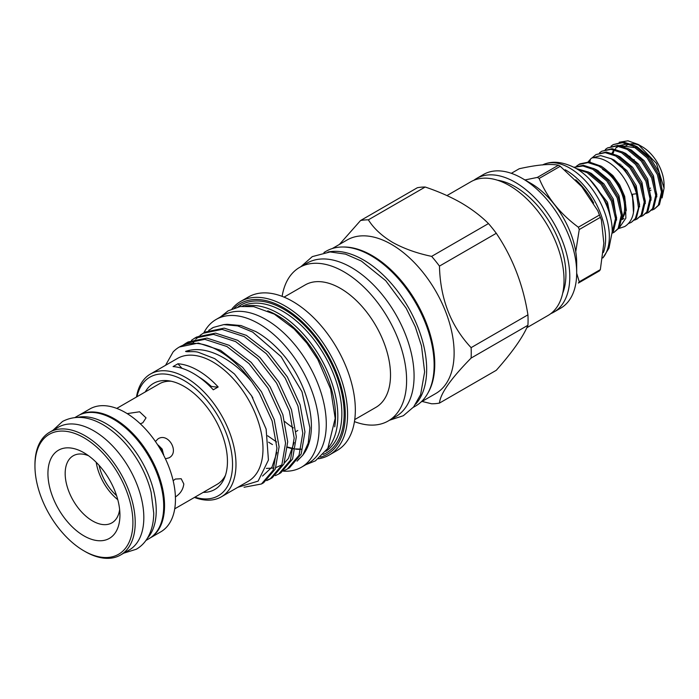 <?xml version="1.0" encoding="UTF-8"?>
<svg xmlns="http://www.w3.org/2000/svg" width="699" height="699" viewBox="0 0 699 699"><rect width="100%" height="100%" fill="white"/><g stroke="black" fill="none" stroke-linecap="round" stroke-linejoin="round"><path stroke-width="1.05" d="M618.72 228.538L624.705 226.555C644.557 214.051 628.951 173.806 607.274 161.574C602.197 158.638 597.287 157.389 592.542 157.817A3.652 2.892 84.1 0 0 591.607 158.131A3.652 2.892 84.1 0 0 590.087 162.072M74.95 417.53L78.035 415.748A70.975 40.979 60 0 1 113.518 419.26A70.975 40.979 60 0 1 159.888 481.803A70.975 40.979 60 0 1 149.009 538.676L145.925 540.458M77.554 417.364A70.975 40.979 60 0 1 106.047 423.577A70.975 40.979 60 0 1 150.486 480.239A70.975 40.979 60 0 1 147.367 538.282M415.756 404.092A89.376 51.604 -120 0 0 419.313 330.985A89.376 51.604 -120 0 0 363.463 259.932A89.376 51.604 -120 0 0 327.962 252.033M413.31 407.334L415.625 406.005A89.376 51.604 -120 0 0 429.326 334.384A89.376 51.604 -120 0 0 370.933 255.616A89.376 51.604 -120 0 0 326.241 251.194L323.934 252.522M638.152 144.413L642.215 146.764A30.878 17.825 60 0 1 664.05 184.58L664.05 188.214L656.475 163.452L638.152 144.413L627.955 140.814L619.165 142.247M662.102 197.931L664.05 188.214M591.887 157.991L600.651 155.615L611.293 158.787A38.192 22.045 60 0 1 636.509 193.745L632.377 194.27L632.918 199.259M602.573 169.385A31.202 18.017 60 0 1 622.328 217.607M576.561 166.082L579.855 163.881L589.126 161.976L601.123 166.179A38.192 22.045 60 0 1 625.448 201.88L625.876 218.123L619.113 228.014M611.031 146.178L613.224 144.614L622.494 142.71L633.049 146.082L647.029 157.782L657.392 174.628L661.49 192.024L658.353 205.253L654.29 209.097L651.809 210.172M654.29 209.097L659.454 204.615L662.591 191.395L658.493 173.99L648.13 157.144L634.15 145.444L623.595 142.072L613.224 144.614M636.509 193.745L638.484 207.97L635.365 218.525L631.311 222.369L628.427 223.549M631.311 222.369L636.466 217.887L639.611 204.658L635.513 187.253L625.212 170.486L611.293 158.787M592.132 157.825L595.994 154.566L605.255 152.662L615.81 156.034L629.79 167.734L640.153 184.58L644.251 201.976L641.114 215.205L637.051 219.049L634.578 220.124M637.051 219.049L642.215 214.567L645.352 201.347L641.254 183.942L630.891 167.096L616.911 155.396L606.356 152.024L595.994 154.566M599.541 152.81L601.734 151.246L611.005 149.341L621.56 152.723L635.54 164.414L645.902 181.259L650 198.665L646.855 211.884L642.8 215.738L640.319 216.804M642.8 215.738L647.956 211.255L651.101 198.027L647.003 180.622L636.64 163.776L622.66 152.085L612.106 148.704L601.734 151.246M605.29 149.49L607.483 147.926L616.745 146.021L627.3 149.403L641.28 161.102L651.643 177.939L655.741 195.344L652.604 208.573L648.541 212.417L646.068 213.483M648.541 212.417L653.705 207.935L656.842 194.706L652.744 177.301L642.381 160.464L628.401 148.765L617.846 145.383L607.483 147.926M640.843 158.725L640.686 157.537L639.934 157.764M629.581 156.794A20.315 11.726 60 0 1 630.017 156.174M610.603 217.747L606.784 203.846L594.368 184.711M577.636 169.359L587.081 172.618L601.061 184.318L611.424 201.163L615.522 218.569L612.202 232.051M612.184 232.793L613.486 231.151L616.623 217.931L612.525 200.526L602.162 183.68L588.182 171.989L576.282 168.546M574.019 167.306L582.922 165.986L592.831 169.307L606.811 180.997L617.173 197.843L621.271 215.248L618.134 228.477L614.072 232.321L612.167 233.204M614.072 232.321L619.235 227.839L622.372 214.61L618.274 197.205L607.912 180.368L593.932 168.669L583.377 165.287L573.966 167.279M578.755 164.518L588.025 162.614L598.571 165.986C611.686 174.025 620.642 185.986 625.448 201.88M542.52 164.955A55.946 32.303 60 0 1 546.67 163.374A55.946 32.303 60 0 1 569.781 168.109A55.946 32.303 60 0 1 604.6 212.199A55.946 32.303 60 0 1 602.853 257.957L608.969 248.171L612.21 231.815A51.071 29.48 60 0 0 576.107 168.442A51.071 29.48 60 0 0 575.382 168.04C564.408 162.5 554.831 160.945 546.67 163.374M565.133 169.752A55.946 32.303 60 0 1 566.05 170.268A55.946 32.303 60 0 1 603.429 252.488M558.457 165.235A66.222 38.235 60 0 1 559.349 165.742A66.222 38.235 60 0 1 560.249 166.275L539.156 178.446A66.222 38.235 -120 0 0 538.256 177.922A66.222 38.235 -120 0 0 537.356 177.415L558.457 165.235C550.305 163.575 537.243 164.746 519.252 168.739L511.327 173.317M524.949 179.949L537.356 177.415M530.716 183.269L522.101 178.297L530.716 183.269A65.007 37.528 60 0 1 576.684 262.885L576.684 272.837A77.196 44.57 -120 0 0 522.101 178.297L522.101 178.297A77.196 44.57 -120 0 0 483.498 174.47L476.604 178.455A77.196 44.57 60 0 1 515.207 182.273A77.196 44.57 60 0 1 565.631 250.294A77.196 44.57 60 0 1 553.8 312.156A77.196 44.57 60 0 1 550.821 313.624M553.8 312.156L560.694 308.172A77.196 44.57 -120 0 0 576.684 272.837M497.487 180.22A71.709 41.398 60 0 1 515.207 186.755A71.709 41.398 60 0 1 562.712 293.196M165.41 458.789L169.018 457.836C179.931 452.323 168.284 432.148 158.044 438.841L155.423 441.488M140.281 423.795L142.823 422.773L146.039 417.862L139.599 411.772L127.847 413.52M175.318 496.972C180.281 493.861 183.121 489.527 183.82 483.961L181.181 478.728L175.318 479.06L173.169 480.746M116.75 408.408L159.171 383.917A57.973 33.473 60 0 1 171.168 381.235M145.252 391.947A61.259 35.369 60 0 1 168.677 380.798A61.259 35.369 60 0 1 184.134 386.425A61.259 35.369 60 0 1 224.597 477.653A61.259 35.369 60 0 1 203.226 492.367M237.809 487.317L258.123 481.113L268.433 460.038L266.127 429.046L251.553 395.748L234.462 373.982L214.776 358.657L198.551 352.375C194.287 350.863 186.511 352.287 185.576 351.387C195.056 348.251 205.585 349.282 217.179 354.489C229.455 360.142 240.937 369.168 251.623 381.593L259.329 393.03L272.103 420.929L276.944 448.042L273.187 470.2L261.487 483.97L263.637 482.729L275.336 468.959L279.093 446.801L274.253 419.688L261.478 391.789L242.632 367.394L220.482 350.269L198.341 343.069L179.381 347.01M136.471 397.023A70.896 40.935 60 0 1 150.407 374.052L177.415 358.465A70.896 40.935 60 0 1 212.863 361.977A70.896 40.935 60 0 1 259.172 424.45A70.896 40.935 60 0 1 248.311 481.253L221.303 496.849A70.896 40.935 60 0 1 194.444 497.435M165.532 365.324L173.099 351.955A79.835 46.09 60 0 1 179.267 347.071A79.835 46.09 60 0 1 219.18 351.029A79.835 46.09 60 0 1 251.623 381.593M150.407 374.052A70.896 40.935 60 0 1 185.855 377.565A70.896 40.935 60 0 1 232.173 440.038A70.896 40.935 60 0 1 221.303 496.849M198.752 376.91A63.557 36.697 60 0 1 211.185 386.337A60.944 35.186 -120 0 0 218.175 386.984A70.896 40.935 -120 0 0 198.07 370.514A70.896 40.935 -120 0 0 177.957 363.768A60.944 35.186 -120 0 0 182.098 368.364M218.175 386.984L213.291 389.806A70.896 40.935 -120 0 0 193.186 373.336A70.896 40.935 -120 0 0 173.072 366.582L177.957 363.768M283.969 470.663L287.341 469.038L299.041 455.267L302.798 433.118L297.957 406.005L285.183 378.098L266.336 353.711L244.196 336.586L222.055 329.386L203.199 333.257L200.089 335.337M203.199 333.257L205.349 332.016L224.204 328.146L246.345 335.345L268.486 352.471L287.333 376.857L300.107 404.765L304.947 431.877L301.19 454.027L289.491 467.797L287.341 469.038M244.056 487.255L261.487 483.97M266.73 480.615L270.102 478.99L281.802 465.219L285.559 443.07L280.727 415.957L267.944 388.05L249.097 363.663L226.957 346.538L204.816 339.338L185.96 343.209L182.85 345.289M185.96 343.209L188.11 341.968L206.965 338.098L229.106 345.297L251.247 362.423L270.102 386.809L282.877 414.717L287.708 441.829L283.951 463.979L272.252 477.749L270.102 478.99M271.16 478.343L267.691 479.811M275.345 475.643L278.718 474.018L290.417 460.248L294.174 438.09L289.342 410.977L276.568 383.078L257.713 358.683L235.572 341.566L213.431 334.367L194.575 338.229L191.465 340.308M194.584 338.229L196.734 336.988L215.58 333.126L237.721 340.326L259.862 357.442L278.718 381.837L291.492 409.736L296.324 436.849L292.566 459.007L280.867 472.777L278.718 474.018M199.11 336.123L196.332 338.779M195.458 339.758L193.029 343.008M189.254 350.348L188.782 351.614M136.943 396.744A68.458 39.52 60 0 1 184.134 380.553A68.458 39.52 60 0 1 232.234 457.95A68.458 39.52 60 0 1 194.916 497.164M302.842 455.136L304.039 453.441A77.274 44.614 60 0 0 285.113 356.953C276.026 345.883 266.258 337.425 255.808 331.571L241.033 325.559L227.158 324.31L223.776 324.616L237.73 325.909L252.636 332.069L281.103 356.665L301.994 391.737L309.902 427.849L308.207 443.131L302.842 455.136L297.04 461.148M303.427 454.271A77.274 44.614 60 0 1 298.176 459.575M79.319 415.049A70.931 40.953 60 0 1 133.841 434.568A70.931 40.953 60 0 1 164.545 505.674A70.931 40.953 60 0 1 150.25 537.907M79.258 415.084L89.83 408.976A70.931 40.953 60 0 1 144.492 427.98A70.931 40.953 60 0 1 175.458 499.374A70.931 40.953 60 0 1 160.77 531.843L150.189 537.95M283.322 471.161A85.313 49.262 -120 0 0 301.426 467.238A85.313 49.262 -120 0 0 314.506 398.876A85.313 49.262 -120 0 0 258.77 323.689A85.313 49.262 -120 0 0 216.113 319.469A85.313 49.262 -120 0 0 203.802 332.907M301.426 467.238L308.608 463.096A85.313 49.262 -120 0 0 321.689 394.725A85.313 49.262 -120 0 0 265.952 319.548A85.313 49.262 -120 0 0 223.296 315.319L216.113 319.469M34.95 464.686A70.896 40.935 60 0 1 49.629 432.235A70.896 40.935 60 0 1 104.265 451.231A70.896 40.935 60 0 1 135.213 522.572A70.896 40.935 60 0 1 120.525 555.032A70.896 40.935 60 0 1 85.077 551.52L83.932 550.856A69.271 39.992 -120 0 0 132.915 522.572A69.271 39.992 -120 0 0 83.932 437.74A69.271 39.992 -120 0 0 34.95 466.015L34.95 464.686M49.629 432.235L58.253 427.264A70.896 40.935 60 0 1 112.88 446.25A70.896 40.935 60 0 1 143.828 517.601A70.896 40.935 60 0 1 129.149 550.052L120.525 555.032M268.617 442.179A72.399 41.8 -120 0 0 272.461 444.564M232.007 308.888A88.651 51.184 60 0 1 240.587 301.487L248.328 297.023A88.651 51.184 60 0 1 292.654 301.409A88.651 51.184 60 0 1 350.566 379.531A88.651 51.184 60 0 1 336.979 450.567L329.238 455.032A88.651 51.184 60 0 1 318.534 458.762M295.598 431.781L297.765 430.505M284.056 297.127L305.183 284.93A70.695 40.813 60 0 1 340.527 288.434A70.695 40.813 60 0 1 386.704 350.723A70.695 40.813 60 0 1 375.87 407.377L354.743 419.575M240.587 301.487A88.651 51.184 60 0 1 284.912 305.882A88.651 51.184 60 0 1 342.825 383.996A88.651 51.184 60 0 1 329.238 455.032M282.134 296.367A88.651 51.184 60 0 1 299.6 267.42A88.651 51.184 60 0 1 343.925 271.806A88.651 51.184 60 0 1 401.838 349.928A88.651 51.184 60 0 1 388.251 420.964A88.651 51.184 60 0 1 354.445 421.619M234.427 307.971A87.025 50.241 60 0 1 283.759 307.866A87.025 50.241 60 0 1 342.169 390.269A87.025 50.241 60 0 1 320.544 457.129M299.6 267.42L307.071 263.104A88.651 51.184 60 0 1 351.396 267.499A88.651 51.184 60 0 1 409.308 345.612A88.651 51.184 60 0 1 395.721 416.648L388.251 420.964M245.602 306.048A83.775 48.371 60 0 1 278.586 313.51A83.775 48.371 60 0 1 330.854 379.889A83.775 48.371 60 0 1 327.787 448.409M267.734 310.837A82.15 47.427 60 0 1 277.442 315.502A82.15 47.427 60 0 1 334.716 426.853M343.48 247.009A88.651 51.184 60 0 1 372.078 255.554A88.651 51.184 60 0 1 427.858 393.161M332.313 248.529L347.115 239.984A88.651 51.184 60 0 1 391.44 244.37A88.651 51.184 60 0 1 449.352 322.492A88.651 51.184 60 0 1 435.765 393.528L420.964 402.074M339.417 244.432L360.544 220.535A100.752 58.174 60 0 1 368.364 219.835C373.703 228.363 381.785 235.878 392.593 242.387C403.882 248.634 416.901 253.291 431.641 256.376A100.752 58.174 60 0 1 439.461 266.101C440.256 298.796 450.811 325.987 471.109 347.648A100.752 58.174 60 0 1 471.109 358.071C450.881 378.64 440.335 393.642 439.461 403.087A100.752 58.174 60 0 1 431.641 403.786L422.065 401.436M119.931 515.076A50.905 29.393 60 0 1 83.932 535.862A50.905 29.393 60 0 1 47.934 473.511A50.905 29.393 60 0 1 83.932 452.734A50.905 29.393 60 0 1 119.931 515.076M88.537 455.731A38.716 22.351 -120 0 0 73.194 455.792A38.716 22.351 -120 0 0 65.173 473.511A38.716 22.351 -120 0 0 82.071 512.481A38.716 22.351 -120 0 0 111.91 522.852A38.716 22.351 -120 0 0 119.634 509.588M431.641 256.376L488.47 223.566C480.886 216 471.764 209.088 461.104 202.824C450.366 196.716 438.387 191.456 425.184 187.026L368.364 219.835M488.47 223.566A100.752 58.174 60 0 1 496.29 233.291L439.461 266.101M471.109 347.648L527.928 314.847C523.079 284.537 512.533 257.354 496.29 233.291M527.928 314.847A100.752 58.174 60 0 1 527.928 325.271L471.109 358.071M439.461 403.087L496.29 370.287C512.419 352.095 522.974 337.093 527.928 325.271M96.2 462.301A38.716 22.351 -120 0 0 117.773 499.671M446.949 195.58L470.864 181.766A77.196 44.57 60 0 1 509.457 185.593A77.196 44.57 60 0 1 559.882 253.615A77.196 44.57 60 0 1 548.051 315.467L526.819 327.735M116.576 495.626A35.099 20.262 60 0 1 99.101 465.359M360.544 220.535L417.364 187.725A100.752 58.174 60 0 1 425.184 187.026M34.95 466.015A69.271 39.992 -120 0 0 83.932 550.856M293.309 427.875A70.695 40.813 60 0 1 284.843 421.611M211.841 328.268A79.835 46.09 60 0 1 211.867 328.25A79.835 46.09 60 0 1 213.501 327.385L223.776 324.616M213.501 327.385L208.704 330.356M210.399 386.792L211.185 386.337M225.462 475.285A57.973 33.473 60 0 1 217.144 484.328L174.724 508.82M163.688 454.568A38.716 22.351 -120 0 0 158.219 445.088L162.185 449.116L163.68 455.285M473.843 180.298A77.196 44.57 60 0 1 476.604 178.455M578.353 283.069A66.222 38.235 -120 0 0 579.253 281.793L600.345 269.613A66.222 38.235 60 0 1 599.445 270.889L578.353 283.069M600.345 269.613L603.831 243.208L601.393 219.923L600.345 217.354L579.253 229.525L575.749 251.745M576.675 273.187L579.253 281.793M579.253 229.525A66.222 38.235 -120 0 0 578.353 227.21L599.445 215.039A66.222 38.235 60 0 1 600.345 217.354M539.156 178.446C547.142 197.599 560.205 213.859 578.353 227.21M599.445 215.039L597.767 210.67L581.786 186.729L560.249 166.275M621.752 166.755L622.669 166.231M633.242 160.115L634.159 159.59M621.175 164.903L620.328 165.392M588.069 161.915L590.865 158.769M619.165 164.352L619.952 163.898M649.686 188.59L650.586 188.066M650.987 190.172A20.315 11.726 60 0 1 650.114 190.39M624.539 146.973A30.878 17.825 60 0 1 629.074 144.256M630.856 143.88A30.878 17.825 60 0 1 640.293 145.75M575.749 179.783A54.845 31.665 60 0 1 593.652 202.998M301.077 449.274A72.399 41.8 60 0 1 295.45 449.116M293.545 448.854A72.399 41.8 60 0 1 287.604 447.421M242.134 306.284A83.775 48.371 60 0 1 282.614 311.186A83.775 48.371 60 0 1 336.962 383.751A83.775 48.371 60 0 1 325.856 451.301M238.079 306.948A85.4 49.306 60 0 1 283.759 309.194A85.4 49.306 60 0 1 340.352 387.272A85.4 49.306 60 0 1 323.253 454.472M622.372 216.707L618.982 195.65L609.615 180.534L596.998 170.049L593.512 168.442M616.623 220.028L613.233 198.962L603.866 183.854L591.249 173.369L587.763 171.762M611.197 220.552L607.492 202.282L589.598 179.259M662.591 193.492L659.201 172.426L649.834 157.319L637.217 146.825L633.731 145.226M627.877 143.828L619.305 145.558M618.3 146.205L616.675 147.585M615.627 148.747L615.277 149.202M613.879 151.482L612.971 153.579M656.842 196.812L653.451 175.746L644.085 160.63L631.468 150.145L627.982 148.537M651.101 200.124L647.711 179.066L638.344 163.95L625.727 153.465L622.232 151.858M645.352 203.444L641.962 182.378L632.595 167.262L619.978 156.777L616.492 155.178M639.611 206.755L636.212 185.698L626.854 170.582L614.238 160.097L610.69 158.472M633.451 211.937L632.377 194.27M635.819 147.742L619.524 145.593M618.222 146.196L615.828 147.838M613.984 149.796L611.975 153.221M598.51 170.914L598.527 171.587M603.648 167.926L612.901 175.598L619.725 184.99L624.679 196.393L626.278 210.355L622.162 219.451M123.749 553.171L136.331 549.231C141.128 546.426 144.973 542.494 147.865 537.435C151.727 530.532 153.684 522.389 153.728 513.022L151.098 492.175C148.607 482.205 144.658 472.472 139.25 462.974C129.394 445.997 117.327 433.249 103.059 424.739C88.284 416.22 74.776 415.127 62.552 421.445L52.853 430.374M622.136 219.591L623.919 218.569M305.795 464.721L315.476 460.816L327.822 448.356L335.179 418.369L330.636 389.107L317.765 359.365L306.835 343.087L294.096 328.949L274.331 314.122L253.693 306.625L240.22 306.538L228.127 310.837L220.473 316.944M389.535 420.221L403.358 415.713L413.607 406.975L420.606 394.682L424.634 371.877L421.506 345.961L415.293 326.817L406.154 308.18L385.717 280.666L361.331 261.033L345.533 254.13L330.094 251.937L312.304 256.612L300.885 266.677M267.647 435.792L276.577 441.96M301.103 449.151L295.485 448.907M293.58 448.618L287.621 447.072M266.354 468.4L274.043 468.024M275.895 467.587L281.968 464.835M284.336 463.044L288.425 458.457L294.13 442.511M262.536 476.045L271.998 467.159L276.891 452.463M252.889 397.949L251.553 395.748M597.759 210.67L601.393 219.923"/></g></svg>
